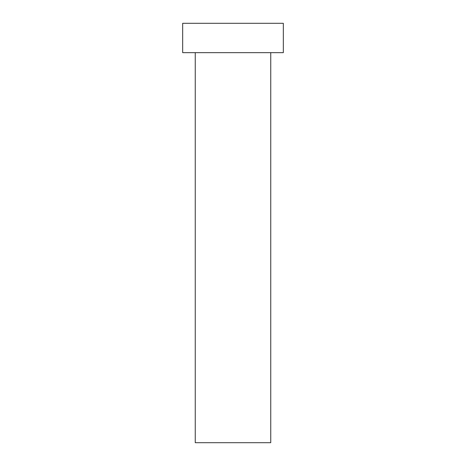 <?xml version="1.0" encoding="UTF-8"?>
<svg xmlns="http://www.w3.org/2000/svg" width="466" height="466" viewBox="0 0 466 466"><rect width="100%" height="100%" fill="white"/><g stroke="black" fill="none" stroke-linecap="round" stroke-linejoin="round"><path stroke-width="0.7" d="M195.254 52.658L195.254 442.7L270.746 442.7L270.746 52.658L270.746 442.7L195.254 442.7L195.254 52.658M182.672 23.3L182.672 52.658L283.328 52.658L283.328 23.3L182.672 23.3L182.672 52.658L283.328 52.658L283.328 23.3L182.672 23.3"/></g></svg>

